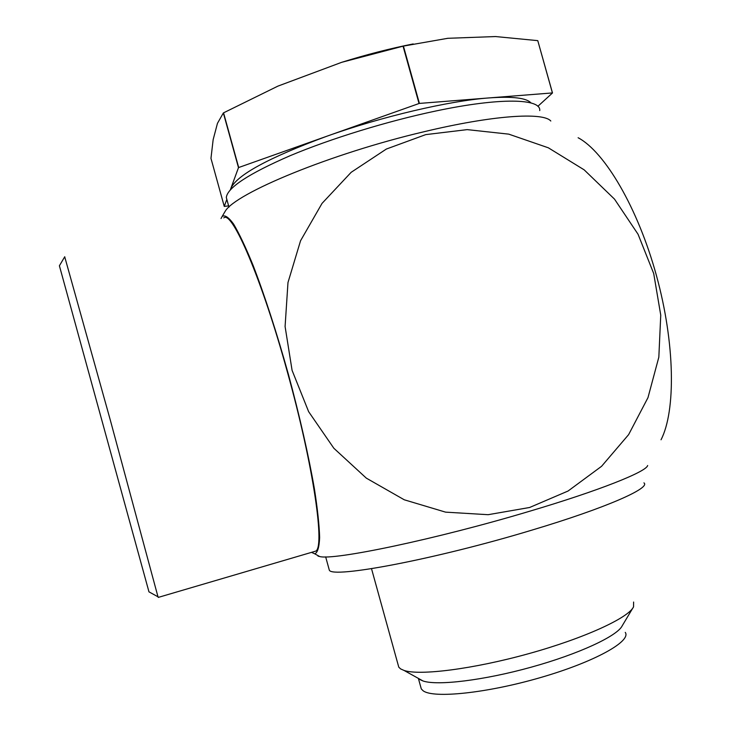 <?xml version="1.0" encoding="UTF-8"?>
<svg xmlns="http://www.w3.org/2000/svg" width="731" height="731" viewBox="0 0 731 731"><rect width="100%" height="100%" fill="white"/><g stroke="black" fill="none" stroke-linecap="round" stroke-linejoin="round"><path stroke-width="1.1" d="M422.271 680.561L419.283 678.898M625.261 632.379C631.621 641.224 594.531 661.948 540.648 677.527C486.846 693.198 433.483 698.635 423.176 690.813L421.303 688.94L420.663 686.637M398.112 664.762L398.77 667.156L400.579 668.883L404.097 670.464C419.795 675.791 473.185 669.093 528.632 653.688C584.106 638.337 628.541 617.896 633.549 606.831L633.603 602.033M230.32 189.886L230.905 188.287L230.53 189.658M632.772 608.128L622.245 625.736C617.467 635.961 578.961 653.962 531.291 667.156C483.648 680.397 437.321 685.925 423.03 680.981L419.804 679.519M531.008 102.952C526.475 97.927 512.468 96.245 488.966 97.927L552.417 92.928L537.778 40.644L495.517 36.55L447.82 38.295L403.421 46.09L419.402 103.418L488.966 97.927C449.081 100.841 381.609 116.631 326.702 136.286L238.69 167.527L223.558 112.839L277.917 86.121L341.633 62.336L403.055 46.172L419.037 103.51L326.702 136.286C268.834 157.658 236.899 174.992 230.905 188.287L238.489 167.646L223.357 112.967L217.463 123.329L213.15 139.658L210.967 158.371L224.253 206.407L226.829 199.389M228.62 205.877L224.253 206.407M537.778 40.644L552.49 92.974L537.861 106.315M341.633 62.336C365.975 54.715 389.824 48.584 413.198 43.933M227.213 200.76L226.318 197.525C227.35 187.712 248.577 173.786 289.997 155.758C330.759 138.607 387.531 121.118 436.023 110.957C500.58 97.314 541.196 98.539 539.734 110.609M643.929 482.871C651.202 487.915 605.743 508.063 532.177 530.039C435.192 559.425 331.965 578.705 329.315 570.125L328.831 568.352M425.716 134.623L467.191 129.625L508.739 134.138L548.351 147.808L584.16 169.848L614.515 199.134L638.053 234.249L653.706 273.531L660.751 315.143L658.832 357.176L647.977 397.646L628.623 434.625L601.576 466.296L568.051 491.031L529.619 507.488L488.107 514.697L445.572 512.139L404.252 499.785L366.322 478.138L333.857 448.267L308.646 411.69L292.089 370.37L285.09 326.538L287.977 282.55L300.551 240.764L322.033 203.392L351.172 172.306L386.379 149.033L425.716 134.623M318.003 556.09L319.575 556.492C332.934 560.75 435.667 539.396 529.536 511.271C599.246 490.62 646.368 471.751 647.657 465.51M578.111 137.739C604.738 151.829 637.861 207.778 656.465 275.669C675.142 343.543 675.892 410.968 661.034 439.77M550.799 121.017C543.215 111.953 492.374 115.279 423.797 131.79C330.741 153.611 235.044 193.386 225.175 211.323L223.832 213.571M311.497 552.362L314.769 553.842C317.592 552.682 319.219 547.227 319.639 537.486C319.283 525.223 317.537 509.004 314.403 488.82C308.729 456.135 299.628 415.921 288.407 374.4C276.875 333.053 264.394 294.657 252.972 265.07C245.643 247.151 239.174 233.472 233.573 224.033C228.602 217.198 224.792 214.676 222.133 216.477L221.018 218.56M314.202 551.567L315.317 551.247C325.405 549.438 313.873 466.981 287.374 371.969C261.789 278.712 232.019 210.108 223.787 217.884M64.712 256.791L110.134 419.448L157.978 596.779M148.969 591.854L59.403 265.764L64.748 256.736M421.303 688.94L418.379 678.395M398.77 667.156L371.512 568.681M423.03 680.981L404.097 670.464M226.318 197.525L228.977 207.138M325.651 556.858L329.315 570.125M314.769 553.842L319.584 556.492M225.175 211.323L222.133 216.477M158.243 597.41L315.317 551.247M148.932 591.836L158.134 596.871"/></g></svg>
